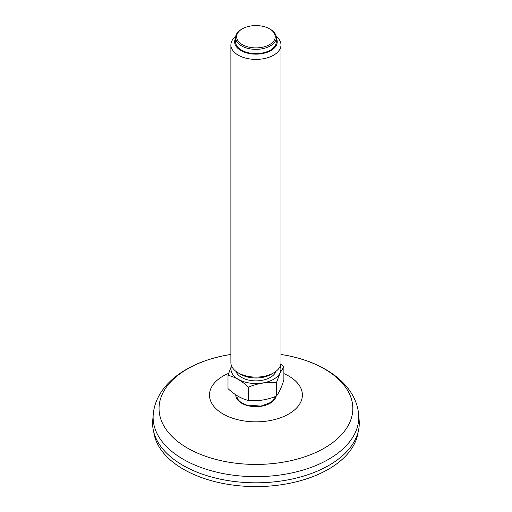 <?xml version="1.0" encoding="UTF-8"?>
<svg xmlns="http://www.w3.org/2000/svg" width="512" height="512" viewBox="0 0 512 512"><rect width="100%" height="100%" fill="white"/><g stroke="black" fill="none" stroke-linecap="round" stroke-linejoin="round"><path stroke-width="0.77" d="M358.125 432.006A102.496 59.174 180 0 1 286.694 483.859A102.496 59.174 180 0 1 153.747 432.006M359.27 423.155A103.334 59.661 0 0 0 359.142 420.205L358.643 414.355A102.829 59.366 0 0 1 358.765 417.286A102.829 59.366 0 0 1 253.395 476.64A102.829 59.366 0 0 1 153.235 414.355L152.73 420.205A103.334 59.661 0 0 0 253.382 482.79A103.334 59.661 0 0 0 359.27 423.155M236.819 396.122A19.123 11.04 180 0 1 236.87 395.526M242.285 28.864L241.542 29.293A20.352 11.75 0 0 0 236.275 34.56A20.352 11.75 0 0 0 235.584 37.6A20.352 11.75 0 0 0 253.28 49.248A20.352 11.75 0 0 0 275.597 40.64A20.352 11.75 0 0 0 276.288 37.6A20.352 11.75 0 0 0 270.33 29.293L269.594 28.864A19.309 11.149 0 0 0 242.285 28.864A19.309 11.149 0 0 0 237.286 33.862A19.309 11.149 0 0 0 260.934 47.514A19.309 11.149 0 0 0 269.594 28.864M235.686 36.416A25.05 14.464 0 0 0 231.738 41.184A25.05 14.464 0 0 0 230.886 44.928A25.05 14.464 0 0 0 252.666 59.27A25.05 14.464 0 0 0 280.134 48.672A25.05 14.464 0 0 0 280.986 44.928A25.05 14.464 0 0 0 276.186 36.416M235.584 38.253A21.293 12.294 0 0 0 235.373 38.682A21.293 12.294 0 0 0 256.326 54.15A21.293 12.294 0 0 0 276.288 38.253M280.986 44.928L280.986 362.637A25.05 14.464 180 0 1 280.134 366.381A25.05 14.464 180 0 1 273.651 372.864L270.995 374.4A21.293 12.294 180 0 1 240.883 374.4L238.221 372.864A25.05 14.464 180 0 1 230.886 362.637L230.886 44.928M273.651 372.864A25.05 14.464 180 0 1 238.221 372.864M248.448 387.117C257.741 383.277 267.053 381.837 276.39 382.797L276.39 396.102C267.104 399.936 257.786 401.376 248.448 400.422L248.448 387.117C241.613 380.768 234.797 376.832 228 375.309L228 388.614C234.835 394.957 241.651 398.893 248.448 400.422M231.526 365.882L228 375.309M276.39 396.102C278.893 393.107 281.389 387.731 283.878 379.968L283.878 366.662L280.87 364.045M283.878 366.662L280.134 372.902L276.39 382.797M280.301 365.997A24.96 14.413 180 0 1 280.045 372.845A24.96 14.413 180 0 1 250.003 383.11A24.96 14.413 180 0 1 231.571 365.997M275.917 371.366A20.352 11.75 180 0 1 275.597 372.16A20.352 11.75 180 0 1 255.232 380.858A20.352 11.75 180 0 1 235.962 371.366M276.288 37.6L276.288 41.862A20.352 11.75 180 0 1 275.597 44.902A20.352 11.75 180 0 1 253.28 53.51A20.352 11.75 180 0 1 235.584 41.862L235.584 37.6M228.659 373.325A46.445 26.816 0 0 0 234.842 418.918A46.445 26.816 0 0 0 302.381 395.027A46.445 26.816 0 0 0 283.878 373.606M235.782 394.822A20.16 11.642 0 0 0 254.688 406.643A20.16 11.642 0 0 0 275.981 396.262M230.886 354.458L230.797 354.477A96.883 55.936 0 0 0 160.531 418.234A96.883 55.936 0 0 0 264.403 464.218A96.883 55.936 0 0 0 352.819 408.493A96.883 55.936 0 0 0 281.075 354.477L280.986 354.458M236.826 395.501A19.123 11.04 0 0 0 236.813 395.872L237.357 398.349L238.438 400.102L240.973 402.426L246.067 404.934L260.909 406.106L270.976 402.374L273.446 400.09L275.008 396.64M281.075 354.477C321.843 360.595 355.821 383.046 358.643 414.355M230.797 354.477C190.029 360.595 156.051 383.046 153.235 414.355"/></g></svg>
